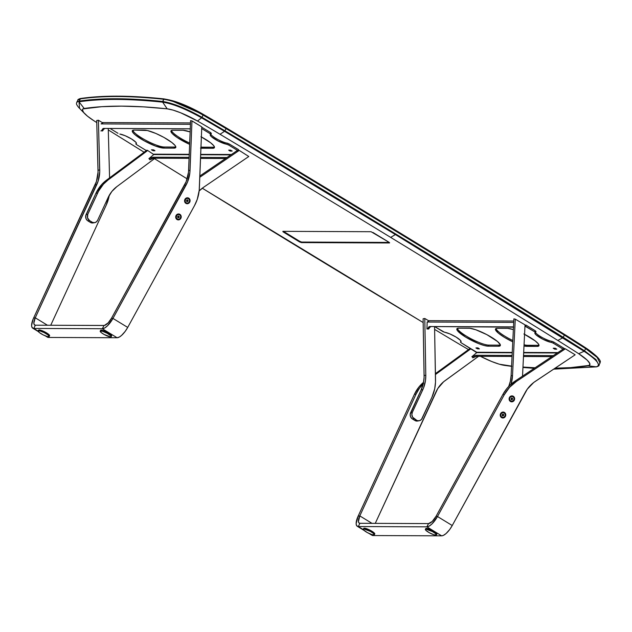 <?xml version="1.0" encoding="UTF-8"?>
<svg xmlns="http://www.w3.org/2000/svg" width="632" height="632" viewBox="0 0 632 632"><rect width="100%" height="100%" fill="white"/><g stroke="black" fill="none" stroke-linecap="round" stroke-linejoin="round"><path stroke-width="0.95" d="M164.336 98.955L169.969 100.061L203.204 114.582L203.085 115.079C187.088 106.121 173.974 100.851 163.751 99.264C130.271 95.748 102.368 95.63 80.043 98.908C102.368 95.63 130.271 95.748 163.751 99.264L162.629 101.475C129.157 97.952 101.254 97.841 78.921 101.12L79.593 108.404L78.921 101.12L80.667 98.608L78.921 101.12C101.254 97.841 129.157 97.952 162.629 101.475C172.86 103.055 185.974 108.333 201.971 117.291L224.929 130.8C340.024 199.641 452.788 268.482 563.238 337.306L584.529 350.807L584.087 351.289C597.279 360.137 601.332 365.32 596.253 366.821L588.171 365.817A955.355 191.591 26.8 0 1 555.117 368.164L570.562 367.627L589.411 365.383L589.735 363.408L587.183 360.153L578.691 353.707A419.664 84.159 -153.2 0 0 557.819 340.466A5410.323 1085.01 -153.2 0 0 390.663 237.387A5410.323 1085.01 -153.2 0 0 220.031 134.284L224.534 131.306L220.031 134.284A5410.323 1085.01 26.8 0 1 390.663 237.387L395.411 234.559L224.534 131.306L395.411 234.559L584.087 351.289L584.529 350.807L563.238 337.306L562.812 337.796L563.238 337.306C452.788 268.482 340.024 199.641 224.929 130.8L224.534 131.306L224.929 130.8L201.971 117.291L201.592 117.813L224.534 131.306L201.592 117.813L201.971 117.291C185.974 108.333 172.86 103.055 162.629 101.475L162.669 102.163C172.781 103.727 185.761 108.949 201.592 117.813L197.516 121.036L180.673 112.796L173.057 110.11L167.188 108.838L143.361 106.855L121.549 106.136L101.815 106.682L82.966 108.925L82.436 109.731L83.566 112.385L87.469 116.154L93.678 120.601A419.664 84.159 -153.2 0 0 96.759 122.584A419.664 84.159 26.8 0 1 93.678 120.601A28.14 5.641 26.8 0 1 84.672 113.634A28.14 5.641 26.8 0 1 84.198 108.491A955.355 191.591 26.8 0 1 167.188 108.838L162.669 102.163L163.751 99.264C173.974 100.851 187.088 106.121 203.085 115.079L226.051 128.588C341.138 197.437 453.902 266.269 564.352 335.094L585.643 348.595L597.114 357.404L600.084 363.139L597.114 357.404L585.643 348.595L584.726 347.221A424.925 85.217 -153.2 0 0 563.586 333.815L396.264 230.633L225.474 127.427A424.925 85.217 -153.2 0 0 202.675 114.013L187.657 106.35L171.801 100.543M389.612 242.751L301.298 242.593L282.86 231.344L371.071 231.715L388.933 242.222L389.517 242.965L301.298 242.593L301.575 242.056L389.241 242.427L301.575 242.056L299.702 241.305L299.426 241.843L283.444 232.086L283.721 231.549L299.702 241.305L283.294 231.257M452.346 340.024A419.664 84.159 -153.2 0 0 468.502 349.575A419.664 84.159 26.8 0 1 452.346 340.024A5410.323 1085.01 26.8 0 1 434.618 329.414L452.346 340.024M480.431 356.322L491.704 361.512L499.312 364.198L511.58 366.102A955.355 191.591 26.8 0 1 505.189 365.462A28.14 5.641 26.8 0 1 504.605 365.399A28.14 5.641 26.8 0 1 480.431 356.322M522.972 367.05L535.091 367.769A955.355 191.591 26.8 0 1 522.972 367.05M220.031 134.284A419.664 84.159 -153.2 0 0 197.516 121.036A419.664 84.159 26.8 0 1 220.031 134.284M108.293 129.916A419.664 84.159 -153.2 0 0 114.558 133.842L144.104 152.217A5410.323 1085.01 26.8 0 1 114.558 133.842A419.664 84.159 26.8 0 1 108.293 129.916M154.492 158.664L187.159 178.872A5410.323 1085.01 26.8 0 1 154.492 158.664M202.287 188.21L423.163 322.541A5410.323 1085.01 26.8 0 1 202.287 188.21M372.951 232.465L388.933 242.222M282.86 231.344L371.071 231.715M592.097 352.498L584.726 347.221A424.925 85.217 -153.2 0 0 563.586 333.815A5415.576 1086.068 -153.2 0 0 225.474 127.427A424.925 85.217 -153.2 0 0 202.675 114.013A33.393 6.699 -153.2 0 0 171.888 100.559L164.036 98.892C130.548 95.369 102.629 95.25 80.288 98.537C78.407 99.184 77.61 99.698 77.894 100.069L76.78 102.281L78.921 101.12M300.184 242.246L299.45 241.795L300.184 242.246M283.46 232.055L282.938 231.731L283.46 232.055M553.608 369.167L596.592 366.852C598.551 366.125 599.341 365.628 598.97 365.351L596 359.616L584.529 350.807L585.643 348.595L584.529 350.807L596 359.616L598.97 365.351L600.4 361.757C600.202 360.208 598.607 358.091 595.605 355.405L591.979 352.403A33.393 6.699 -153.2 0 0 584.726 347.221L564.416 334.565C453.981 265.748 341.217 196.915 226.138 128.083L202.675 114.013L226.138 128.083C341.217 196.915 453.981 265.748 564.416 334.565L593.519 353.644L585.69 348.058L585.643 348.595L564.352 335.094L564.416 334.565L564.352 335.094C453.902 266.269 341.138 197.437 226.051 128.588L226.138 128.083L226.051 128.588L203.085 115.079L203.204 114.582L169.969 100.061M80.043 98.908L77.894 100.069M201.971 117.291L203.085 115.079L201.971 117.291M224.929 130.8L226.051 128.588L224.929 130.8M563.238 337.306L564.352 335.094L563.238 337.306M596.253 366.821L553.648 369.143L596.253 366.821C601.332 365.32 597.279 360.137 584.087 351.289L578.691 353.707A28.14 5.641 26.8 0 1 588.171 365.817L596.253 366.821M534.253 368.322L522.956 367.476M78.992 101.807C101.31 98.529 129.205 98.647 162.669 102.163C129.205 98.647 101.31 98.529 78.992 101.807L84.198 108.491L78.992 101.807M511.565 366.331L505.189 365.462L511.565 366.331M557.819 340.466A419.664 84.159 26.8 0 1 578.691 353.707L584.087 351.289L562.812 337.796L557.819 340.466L562.812 337.796L395.411 234.559L390.663 237.387A5410.323 1085.01 26.8 0 1 557.819 340.466M167.188 108.838A28.14 5.641 26.8 0 1 197.516 121.036L201.592 117.813C185.761 108.949 172.781 103.727 162.669 102.163L167.188 108.838M179.883 214.327L179.496 214.69L179.883 214.327A2.986 2.757 -77.8 0 1 180.831 218.372A2.986 2.757 -77.8 0 1 177.039 219.525A2.986 2.757 -77.8 0 1 176.091 215.472A2.986 2.757 -77.8 0 1 179.883 214.327L181.147 216.112L180.831 218.372L179.133 219.786L177.039 219.525L175.775 217.74L176.091 215.472L177.79 214.058L179.883 214.327M188.747 198.164L188.36 198.527L188.747 198.164A2.986 2.757 -77.8 0 1 189.695 202.208A2.986 2.757 -77.8 0 1 185.903 203.362A2.986 2.757 -77.8 0 1 184.955 199.317A2.986 2.757 -77.8 0 1 188.747 198.164L190.011 199.949L189.695 202.208L187.996 203.623L185.903 203.362L184.639 201.576L184.955 199.317L186.653 197.903L188.747 198.164M45.275 335.837L47.471 337.18A12.995 4.74 -58.6 0 0 48.498 337.449L117.102 337.741A12.995 4.74 -58.6 0 0 127.711 327.423L112.954 318.417L111.564 318.117L184.56 185.018A30.936 28.574 102.2 0 0 188.628 170.308L190.588 120.609L188.502 172.228L186.203 181.55L111.564 318.117A9.283 3.389 121.4 0 1 103.988 325.488L35.384 325.196A9.283 3.389 121.4 0 1 34.649 325.006A9.283 3.389 121.4 0 1 35.266 317.801L47.471 325.251L35.266 317.801L98.126 181.179L99.722 171.849L98.395 120.222L102.242 122.569M201.774 126.89L199.372 188.004A37.122 34.286 -77.8 0 1 194.482 205.661L197.263 199.333L199.214 190.311L201.774 126.89L191.978 120.91L189.892 172.528L187.593 181.85L112.954 318.417A12.995 4.74 121.4 0 1 102.345 328.735L117.102 337.741L102.345 328.735L33.749 328.442L38.117 331.113L33.749 328.442A12.995 4.74 121.4 0 1 32.714 328.174A12.995 4.74 121.4 0 1 33.583 318.086L96.435 181.463L98.039 172.141L96.704 120.507L98.039 170.221L99.73 169.929L98.395 120.222L96.704 120.507M46.934 336.674L48.498 337.449L46.721 336.366L48.498 337.449L117.102 337.741L119.448 336.975L121.526 335.45L125.136 331.445L127.711 327.423L194.482 205.661L127.711 327.423L112.954 318.417L111.564 318.117L108.191 322.841L104.359 325.456L35.384 325.196L33.749 328.442L33.275 328.395L31.932 327.242L31.6 325.456L33.125 319.128L33.583 318.086L35.266 317.801L96.767 184.647L95.084 184.931A30.936 27.453 80.4 0 0 98.039 170.221L99.73 169.929A30.936 27.453 -99.6 0 1 96.767 184.647L95.084 184.931L33.583 318.086L35.266 317.801L33.852 323.063L34.262 324.643L35.384 325.196L33.749 328.442L102.345 328.735L103.988 325.488L102.345 328.735L104.691 327.969L107.495 325.772L112.954 318.417L185.95 185.318L184.56 185.018L185.95 185.318A30.936 28.574 -77.8 0 0 190.019 170.608L188.628 170.308L190.019 170.608L191.978 120.91L190.588 120.609M178.366 215.923L177.924 217.835M187.23 199.759L186.788 201.671M109.265 195.312A37.122 32.943 -99.6 0 1 106.279 204.989L50.734 325.259L106.279 204.989L109.265 195.312M108.254 128.533L109.581 177.884L108.254 128.533M94.689 222.654A4.637 4.116 -99.6 0 0 97.605 220.323L96.285 221.966L94.413 222.685L92.414 222.322L89.586 220.615L87.903 220.9A4.637 4.116 80.4 0 1 86.078 214.611L87.769 214.327L87.524 217.843L89.586 220.615A4.637 4.116 -99.6 0 1 87.769 214.327L98.56 191.109L103.45 184.157L108.056 179.978L147.722 150.495L108.056 179.978L106.374 180.262L101.76 184.449L95.906 193.337L97.597 193.052L87.769 214.327L86.078 214.611L95.906 193.337L97.597 193.052A37.122 32.943 -99.6 0 1 108.056 179.978L106.374 180.262A37.122 32.943 80.4 0 0 95.906 193.337L85.699 215.883L85.984 218.561L87.216 220.386L87.903 220.9L89.586 220.615L92.051 222.116L90.36 222.401A4.637 4.116 80.4 0 0 93.007 222.938L94.689 222.654A4.637 4.116 -99.6 0 1 92.051 222.116L90.36 222.401L87.903 220.9L90.731 222.606L93.512 222.812M106.374 180.262L146.648 150.329L106.374 180.262M116.857 186.63L155.085 158.213L116.857 186.63A30.936 27.453 -99.6 0 0 108.135 197.524L111.872 191.457L116.857 186.63M97.605 220.323L108.135 197.524L97.605 220.323M238.232 150.203L239.236 150.416L199.791 177.276L239.236 150.416L248.795 156.499L203.559 187.293L248.795 156.499M199.846 175.996L236.984 150.708L199.846 175.996M199.143 190.959A30.936 28.574 -77.8 0 1 203.559 187.293L199.143 190.959M145.897 150.321L136.544 144.617L145.897 150.321L147.454 150.329L153.774 154.548L189.245 154.698L153.774 154.548L148.868 158.656L153.252 157.21L189.142 157.36L153.252 157.21L153.916 158.213L189.102 158.356L153.916 158.213L150.258 159.612L149.602 158.608L151.182 157.858A4.637 1.138 146.6 0 1 153.252 157.21L153.916 158.213A4.637 1.138 -33.4 0 0 151.846 158.853L151.182 157.858L151.846 158.853L150.124 159.659L149.523 159.651L150.013 159.24M225.521 158.514L200.534 158.403L225.521 158.514M200.573 157.407L226.975 157.518L200.573 157.407M200.684 154.745L230.862 154.872L200.684 154.745M101.065 123.919L190.445 124.299L101.065 123.919L103.032 122.742M190.311 128.857L103.616 128.43L102.345 129.434L103.466 129.52L104.738 128.517A4.637 1.928 -85.6 0 0 103.466 129.52L102.345 129.434A4.637 1.928 94.4 0 1 103.616 128.43L189.987 128.794A4.637 1.928 94.4 0 1 190.05 128.794A4.637 1.928 94.4 0 1 190.264 128.841M101.973 130.856L102.613 130.958L103.466 129.52L102.653 130.911L101.531 130.824L102.345 129.434L101.491 130.871L100.851 130.887M211.293 133.352L210.638 132.609L210.093 133.692L201.711 128.58L210.093 133.692L210.638 132.609L201.766 127.198M210.093 133.692L210.827 134.387L210.093 133.692M236.716 150.89L237.972 150.708L228.618 145.005L237.972 150.708L238.517 149.626L229.163 143.922L228.618 145.005L226.841 144.254A10.207 2.046 26.8 0 1 216.152 139.949A10.207 2.046 26.8 0 1 210.235 134.742A10.207 2.046 26.8 0 1 210.748 134.434L210.345 135.453L211.53 136.781L218.23 141.078L228.618 145.005L229.163 143.922L227.386 143.172L226.841 144.254L227.386 143.172A10.207 2.046 -153.2 0 1 217.882 139.522A10.207 2.046 -153.2 0 1 210.867 134.316M118.01 133.305L110.205 128.541L118.01 133.305M135.88 143.875L136.338 142.966L135.88 143.875A10.207 2.046 26.8 0 0 136.401 143.559A10.207 2.046 26.8 0 0 130.484 138.353A10.207 2.046 26.8 0 0 119.796 134.047L125.128 135.706L131.535 138.977L135.833 142.24L136.449 143.338L135.88 143.875M136.544 144.617L135.801 143.922L136.544 144.617M201.379 136.939A18.565 3.721 26.8 0 1 214.406 147.659A18.565 3.721 26.8 0 1 212.589 148.291L213.134 147.209L202.833 147.169L202.287 148.251L212.589 148.291L213.134 147.209A18.565 3.721 -153.2 0 0 214.461 147.003M200.984 146.98A18.565 3.721 -153.2 0 0 202.833 147.169L202.287 148.251A18.565 3.721 26.8 0 1 200.936 148.141M189.655 144.373A18.565 3.721 26.8 0 1 170.972 130.879A18.565 3.721 26.8 0 1 172.789 130.239L183.09 130.287A18.565 3.721 26.8 0 1 190.145 131.914L183.09 130.287L172.102 130.279L170.885 131.29L172.204 133.51L177.079 137.46L189.655 144.373M171.462 130.445A18.565 3.721 -153.2 0 0 189.703 143.069M151.498 149.784L154.461 150.282L154.919 150.772L153.126 150.772L151.404 149.816L153.228 149.784L154.919 150.645L153.126 150.772L153.584 149.863M232.181 150.961L230.396 151.095L230.854 150.195L230.396 151.095L229.503 150.787L228.705 150.116L230.593 150.124L232.118 151.103L230.396 151.095L228.673 150.14L230.498 150.116M132.831 130.287A18.565 3.721 -153.2 0 0 145.976 140.391A18.565 3.721 -153.2 0 0 164.202 147.003L163.656 148.085A18.565 3.721 26.8 0 1 144.112 140.762A18.565 3.721 26.8 0 1 132.333 130.713A18.565 3.721 26.8 0 1 134.15 130.081L144.452 130.121A18.565 3.721 26.8 0 1 163.996 137.452A18.565 3.721 26.8 0 1 175.775 147.493A18.565 3.721 26.8 0 1 173.958 148.133L174.503 147.051L164.202 147.003L163.656 148.085L173.958 148.133L174.503 147.051A18.565 3.721 -153.2 0 0 175.822 146.845M153.742 154.169L189.26 154.319L153.742 154.169M200.692 154.366L231.423 154.492L200.692 154.366M163.656 148.085L155.401 146.024L144.199 140.81L135.137 134.814L133.004 132.696L132.317 130.753L134.15 130.081L147.335 130.516L155.82 133.439L163.909 137.405L171.991 142.603L175.104 145.518L175.854 147.082L174.645 148.093L163.656 148.085M200.952 136.71L210.622 142.769L213.735 145.676L214.493 147.248L213.276 148.251L200.494 148.07M186.74 201.411L186.527 200.565L186.74 201.411L187.538 201.616L188.123 200.96L187.538 201.616M187.222 201.537L188.123 200.96L187.909 200.107L188.123 200.96L187.909 200.107L187.112 199.91L186.527 200.565L187.112 199.91M188.944 198.962L189.616 200.676L188.952 202.445L187.333 203.228L186.053 202.856L185.073 201.324L185.697 199.08L187.317 198.298L188.944 198.962M178.927 214.493A2.473 2.283 102.2 0 0 177.995 214.477L178.113 214.501A2.473 2.283 -77.8 0 1 180.752 216.934A2.473 2.283 -77.8 0 1 178.809 219.351L177.102 218.964L176.194 217.384L176.913 215.164L178.564 214.453L180.152 215.196L180.728 216.468L180.31 218.317L178.809 219.351A2.473 2.283 -77.8 0 1 176.17 216.91A2.473 2.283 -77.8 0 1 178.113 214.501L177.995 214.477A2.473 2.283 102.2 0 0 177.884 219.328M177.813 217.503L177.687 216.626L177.813 217.503L178.587 217.795L177.813 217.503M178.587 217.795L179.235 217.218L179.109 216.342L178.295 216.089M178.335 216.049L177.687 216.626M111.248 336.714L111.659 335.9A6.186 1.24 -153.2 0 0 107.732 332.558A6.186 1.24 -153.2 0 0 101.215 330.109L100.812 330.923L101.215 330.109A6.186 1.24 -153.2 0 0 100.614 330.323L100.204 331.136A6.186 1.24 26.8 0 1 100.812 330.923A6.186 1.24 26.8 0 1 107.322 333.364A6.186 1.24 26.8 0 1 111.248 336.714A6.186 1.24 26.8 0 1 110.64 336.927A6.186 1.24 26.8 0 1 104.13 334.486A6.186 1.24 26.8 0 1 100.204 331.136M110.64 336.927L104.162 334.502L101.136 332.503L100.196 331.152L102.605 331.287L107.29 333.348L110.837 335.837L111.279 336.579L110.64 336.927M49.185 336.532L49.596 335.718A6.186 1.24 -153.2 0 0 45.67 332.369A6.186 1.24 -153.2 0 0 39.16 329.928L38.749 330.741L39.16 329.928A6.186 1.24 -153.2 0 0 38.552 330.141L38.141 330.955A6.186 1.24 26.8 0 1 38.749 330.741A6.186 1.24 26.8 0 1 45.267 333.183A6.186 1.24 26.8 0 1 49.185 336.532A6.186 1.24 26.8 0 1 48.585 336.745A6.186 1.24 26.8 0 1 42.068 334.304A6.186 1.24 26.8 0 1 38.141 330.955L40.108 330.971L44.161 332.606L47.929 334.905L49.193 336.516L47.226 336.508L43.166 334.881L39.405 332.582L38.141 330.963M510.435 401.462L510.498 400.893L510.435 401.462A2.986 2.757 -77.8 0 1 509.487 397.41A2.986 2.757 -77.8 0 1 513.287 396.264A2.986 2.757 -77.8 0 1 514.235 400.309A2.986 2.757 -77.8 0 1 510.435 401.462L509.179 399.677L509.487 397.41L511.193 395.995L513.287 396.264L512.9 396.627L513.721 396.596L514.551 398.049L514.235 400.309L512.536 401.723L510.435 401.462M501.571 417.626L501.626 417.104L501.571 417.626A2.986 2.757 -77.8 0 1 500.623 413.573A2.986 2.757 -77.8 0 1 504.423 412.427A2.986 2.757 -77.8 0 1 505.371 416.472A2.986 2.757 -77.8 0 1 501.571 417.626L500.315 415.84L500.623 413.573L502.329 412.159L504.423 412.427L504.036 412.783L504.857 412.759L505.687 414.213L505.371 416.472L503.672 417.886L501.571 417.626M368.977 533.424L372.003 535.272A12.995 4.74 -58.6 0 0 373.038 535.549L370.937 534.261L373.038 535.549L441.642 535.833L426.884 526.835L429.231 526.069L432.035 523.873L437.494 516.518A12.995 4.74 121.4 0 1 426.884 526.835L441.642 535.833A12.995 4.74 -58.6 0 0 452.243 525.524L437.494 516.518L436.104 516.218A9.283 3.389 121.4 0 1 428.528 523.588L359.924 523.296A9.283 3.389 121.4 0 1 359.189 523.106A9.283 3.389 121.4 0 1 359.805 515.902L372.011 523.351L359.805 515.902L416.069 394.092A37.122 32.943 -99.6 0 1 423.235 383.837M563.973 348.524L514.954 381.191L516.344 381.491L565.364 348.825L563.973 348.524L514.954 381.191L509.74 385.409L506.69 388.759L502.882 394.455L436.104 516.218L502.882 394.455L504.273 394.755A37.122 34.286 -77.8 0 1 516.344 381.491L514.954 381.191A37.122 34.286 102.2 0 0 502.882 394.455L504.273 394.755L437.494 516.518L436.104 516.218L432.201 521.471L428.528 523.588L426.884 526.835L358.281 526.543L359.924 523.296L358.281 526.543L357.807 526.496L356.472 525.342L356.14 523.557L358.115 516.186L359.805 515.902L416.069 394.092L414.379 394.376L418.977 386.95L423.551 382.313A37.122 32.943 80.4 0 0 414.379 394.376L358.115 516.186L359.805 515.902L358.423 521.645L358.802 522.743L359.924 523.296L428.528 523.588L426.884 526.835L358.281 526.543L363.424 529.679L358.281 526.543A12.995 4.74 121.4 0 1 357.254 526.274A12.995 4.74 121.4 0 1 358.115 516.186L414.379 394.376L416.069 394.092L419.356 388.388L423.566 383.521M470.089 348.422L435.416 373.623L470.358 348.374M470.951 348.738L435.432 374.547L470.951 348.738M478.558 356.314L443.625 381.768L437.794 388.514L375.266 523.359L436.056 391.753A30.936 27.453 -99.6 0 1 445.007 380.693L478.558 356.314M511.77 397.86L511.328 399.772M502.906 414.023L502.464 415.935M516.344 381.491L509.558 387.337L504.273 394.755L437.494 516.518L452.243 525.524L527.27 389.186L533.787 382.439L575.159 354.805L565.364 348.825L516.344 381.491M575.159 354.805L535.296 381.365A30.936 28.574 -77.8 0 0 525.239 392.417L452.243 525.524L449.676 529.545L446.066 533.55L443.34 535.407L441.642 535.833L373.038 535.549L371.466 534.767M522.53 376.135L525.026 324.864L522.53 376.135M513.879 318.852L515.27 319.152L512.505 375.874L511.114 375.574L513.879 318.852L511.114 375.574L512.505 375.874A30.936 28.574 -77.8 0 1 511.027 384.209L512.505 375.874L515.27 319.152L525.026 324.864M508.744 386.413A30.936 28.574 102.2 0 0 511.114 375.574L510.364 381.183L508.681 386.587M418.052 420.912L414.9 420.501A4.637 4.116 80.4 0 0 417.547 421.038L419.229 420.746A4.637 4.116 -99.6 0 0 422.144 418.423L431.964 397.157L421.441 419.506L419.348 420.73L414.9 420.501L412.443 419L414.126 418.716A4.637 4.116 -99.6 0 1 412.309 412.419L410.618 412.712A4.637 4.116 80.4 0 0 412.443 419L414.126 418.716L416.583 420.217L412.609 417.175L411.859 414.592L412.309 412.419L410.618 412.712L421.149 389.912A30.936 27.453 80.4 0 0 424.112 375.503L423.1 318.765L424.783 318.481L425.802 375.218L424.112 375.503L425.802 375.218A30.936 27.453 -99.6 0 1 422.84 389.62L421.149 389.912L423.432 382.945L424.096 377.383L423.1 318.765M435.527 379.864A37.122 32.943 -99.6 0 1 431.964 397.157L434.705 388.798L435.503 382.123L434.571 326.633L435.527 379.864M419.229 420.746A4.637 4.116 -99.6 0 1 416.583 420.217L414.9 420.501L411.756 418.487L410.524 416.654L410.184 414.426L421.149 389.912L422.84 389.62L412.309 412.419L423.551 387.953L425.439 380.827L425.802 375.218L424.783 318.481L428.512 320.669L513.777 321.024M428.069 328.956L428.709 329.059L429.468 327.724L428.757 329.011L427.635 328.924L428.346 327.637L429.468 327.724L430.795 326.618A4.637 1.928 -85.6 0 0 429.468 327.724L428.346 327.637A4.637 1.928 94.4 0 1 429.673 326.531L513.01 326.886A4.637 1.928 94.4 0 1 513.066 326.886A4.637 1.928 94.4 0 1 513.484 327.028M429.128 320.851L427.161 322.028L513.705 322.391L427.161 322.028L426.948 328.995L427.588 328.98L429.673 326.531L513.658 327.171M476.718 352.261L512.244 352.411L476.718 352.261L461.186 342.781L476.749 352.64L512.228 352.79L476.749 352.64L471.843 356.748L474.324 355.895L474.98 356.898L473.234 357.712L472.57 356.709L474.324 355.895A4.637 1.138 146.6 0 1 476.275 355.303L476.939 356.306A4.637 1.138 -33.4 0 0 474.98 356.898L474.324 355.895L476.275 355.303L512.094 355.453L476.275 355.303L476.939 356.306L512.046 356.448L476.939 356.306L472.507 357.744M551.823 356.622L523.486 356.503L551.823 356.622M523.533 355.5L553.308 355.626L523.533 355.5M557.282 352.98L523.667 352.838L557.282 352.98M523.683 352.459L557.851 352.601L523.683 352.459M460.531 342.038L460.989 341.13L460.531 342.038A10.207 2.046 26.8 0 0 461.044 341.73A10.207 2.046 26.8 0 0 455.135 336.524A10.207 2.046 26.8 0 0 444.438 332.219L434.745 326.641L443.135 331.737L449.779 333.87L456.186 337.14L460.483 340.403L461.091 341.501L460.531 342.038M461.186 342.781L460.452 342.086L461.186 342.781M564.573 348.651L553.814 342.086L553.269 343.168L563.049 349.141L553.269 343.168L553.814 342.086L552.036 341.343L551.491 342.418L553.269 343.168L551.491 342.418A10.207 2.046 26.8 0 1 540.794 338.12A10.207 2.046 26.8 0 1 534.885 332.914A10.207 2.046 26.8 0 1 535.399 332.598L534.743 331.855L535.288 330.773L525.935 325.069L525.389 326.152L534.743 331.855L535.478 332.55L534.996 333.625L536.173 334.952L542.88 339.242L550.425 342.22L551.491 342.418L552.036 341.343A10.207 2.046 -153.2 0 1 542.525 337.693A10.207 2.046 -153.2 0 1 535.509 332.479M535.944 331.516L535.288 330.773L534.743 331.855L524.963 326.144M457.371 328.387A18.565 3.721 -153.2 0 0 470.516 338.491A18.565 3.721 -153.2 0 0 488.741 345.104L488.196 346.186L498.498 346.233L488.196 346.186L488.741 345.104L499.043 345.151L498.498 346.233L499.722 346.067L500.299 344.732L497.51 341.501L486.853 334.644L475.77 329.754L469.821 328.269L458.69 328.182L468.991 328.221A18.565 3.721 26.8 0 1 488.536 335.553A18.565 3.721 26.8 0 1 500.315 345.593A18.565 3.721 26.8 0 1 498.498 346.233L499.043 345.151A18.565 3.721 -153.2 0 0 500.362 344.946M488.196 346.186A18.565 3.721 26.8 0 1 468.652 338.855A18.565 3.721 26.8 0 1 456.873 328.814A18.565 3.721 26.8 0 1 458.69 328.182L456.857 328.853L457.544 330.789L465.713 337.148L478.408 343.524L484.112 345.491L488.196 346.186M556.658 349.204L554.936 349.196L555.386 348.287L554.936 349.196L553.308 348.208L555.038 348.216L556.729 349.069L554.833 349.188L553.205 348.24L555.259 348.248L556.658 349.204M479.388 348.88L477.666 348.872L478.124 347.963L477.666 348.872L475.943 347.916L477.768 347.884L479.388 348.88L476.275 348.279L476.038 347.877L477.989 347.924L479.388 348.88M507.622 328.387L497.321 328.34L507.622 328.387A18.565 3.721 26.8 0 1 513.358 329.572L507.622 328.387M524.568 334.328A18.565 3.721 26.8 0 1 538.946 345.759A18.565 3.721 26.8 0 1 537.129 346.391L537.674 345.309A18.565 3.721 -153.2 0 0 539.001 345.104M524.054 344.764A18.565 3.721 -153.2 0 0 527.372 345.27L526.827 346.352L527.372 345.27L537.674 345.309L537.129 346.391L526.827 346.352A18.565 3.721 26.8 0 1 523.999 345.965M512.757 341.817A18.565 3.721 26.8 0 1 495.504 328.98A18.565 3.721 26.8 0 1 497.321 328.34L496.096 328.506L495.425 329.391L498.308 333.072L504.352 337.314L512.757 341.817M496.002 328.545A18.565 3.721 -153.2 0 0 512.821 340.506M523.873 333.973L535.162 340.861L538.274 343.776L539.033 345.349L538.353 346.225L537.129 346.391L523.952 345.957M511.73 399.629L512.647 399.116L512.031 399.724L512.647 399.116L512.481 398.247L511.691 397.994L511.075 398.61L511.691 397.994M511.399 396.462L513.121 396.754L514.108 398.279L513.784 400.143L511.881 401.328L510.253 400.672L509.566 398.966L509.945 397.575L511.399 396.462M511.248 399.471L511.075 398.61L511.248 399.471L512.031 399.724M502.227 417.373A2.473 2.283 -77.8 0 1 503.522 412.601A2.473 2.283 -77.8 0 1 503.775 412.672L505.071 413.897L505.158 415.777L503.981 417.215L502.227 417.373L500.923 416.148L500.836 414.268L502.021 412.83L503.775 412.672A2.473 2.283 -77.8 0 1 502.479 417.444A2.473 2.283 -77.8 0 1 502.227 417.373L502.227 417.373M503.459 412.593A2.473 2.283 102.2 0 0 502.108 417.349A2.473 2.283 102.2 0 0 502.416 417.428M502.717 415.872L502.187 415.208L502.717 415.872L503.538 415.682L502.717 415.872M502.622 415.745L503.538 415.682L503.815 414.837L503.056 414.229M503.277 414.173L503.815 414.837L503.277 414.173L502.464 414.363L502.187 415.208M363.921 528.976A6.186 1.24 26.8 0 1 370.439 531.417A6.186 1.24 26.8 0 1 374.365 534.767A6.186 1.24 26.8 0 1 373.757 534.98A6.186 1.24 26.8 0 1 367.239 532.539A6.186 1.24 26.8 0 1 363.313 529.189A6.186 1.24 26.8 0 1 363.921 528.976L364.332 528.162L363.921 528.976L370.407 531.401L373.425 533.4L374.365 534.759L371.964 534.617L367.271 532.555L363.732 530.066L363.289 529.324L363.921 528.976M374.365 534.767L374.768 533.953A6.186 1.24 -153.2 0 0 370.842 530.611A6.186 1.24 -153.2 0 0 364.332 528.162A6.186 1.24 -153.2 0 0 363.724 528.376L363.313 529.189M425.984 529.158A6.186 1.24 26.8 0 1 432.493 531.607A6.186 1.24 26.8 0 1 436.42 534.948A6.186 1.24 26.8 0 1 435.811 535.162A6.186 1.24 26.8 0 1 429.302 532.721A6.186 1.24 26.8 0 1 425.376 529.371A6.186 1.24 26.8 0 1 425.984 529.158L426.387 528.352L425.984 529.158L432.462 531.583L435.488 533.59L436.428 534.941L434.018 534.806L429.333 532.737L425.786 530.248L425.344 529.505L425.984 529.158M436.42 534.948L436.831 534.143A6.186 1.24 -153.2 0 0 432.904 530.793A6.186 1.24 -153.2 0 0 426.387 528.352A6.186 1.24 -153.2 0 0 425.786 528.557L425.376 529.371M84.672 113.634L79.593 108.404C79.6 108.514 76.314 104.975 76.472 103.553L76.78 102.281M504.605 365.399L511.833 366.378M38.386 331.634L32.722 328.174M190.501 122.932L102.392 122.561M210.827 134.387L211.372 133.305M135.801 143.922L136.354 142.84M364.198 530.509L357.262 526.274M460.452 342.086L460.997 341.003M535.478 332.55L536.023 331.468"/></g></svg>
